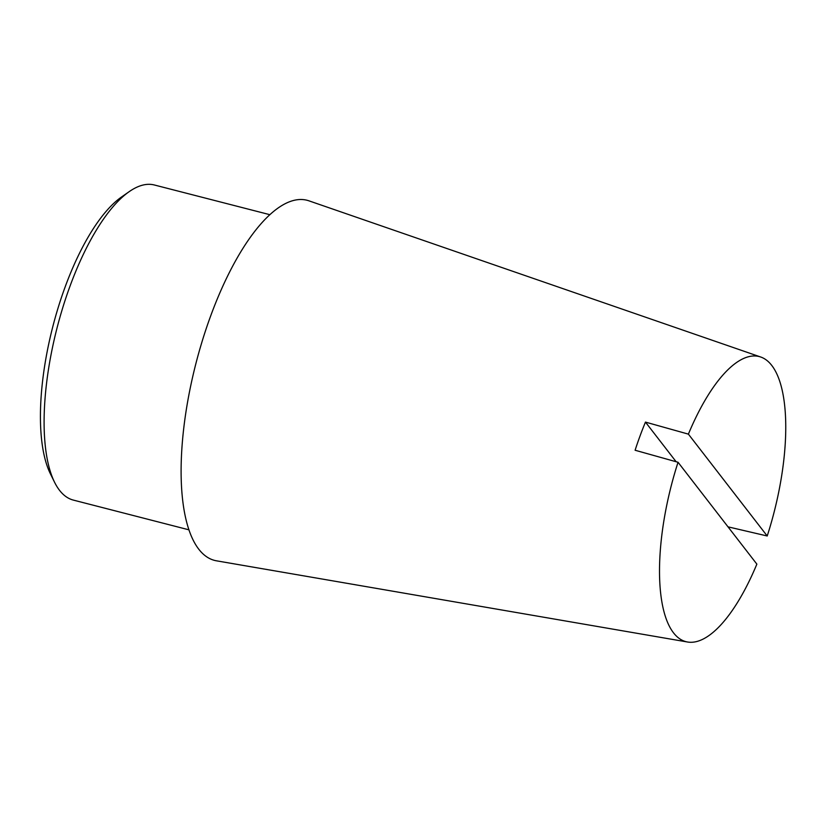 <?xml version="1.0" encoding="UTF-8"?>
<svg xmlns="http://www.w3.org/2000/svg" width="827" height="827" viewBox="0 0 827 827"><rect width="100%" height="100%" fill="white"/><g stroke="black" fill="none" stroke-linecap="round" stroke-linejoin="round"><path stroke-width="1.24" d="M129.26 191.606L121.538 196.991A154.928 55.905 104.4 0 0 65.178 286.845A154.928 55.905 104.4 0 0 50.354 473.726L54.52 482.172A162.681 58.696 -75.6 0 1 70.088 285.946A162.681 58.696 -75.6 0 1 129.26 191.606A162.681 58.696 -75.6 0 1 154.411 185L269.902 214.7M188.845 529.807L73.365 500.097A162.681 58.696 -75.6 0 1 54.52 482.172M678.047 462.272A147.185 53.104 104.4 0 0 687.485 642A147.185 53.104 104.4 0 0 756.86 564.128L678.047 462.272L635.105 450.25A150.71 54.375 -75.6 0 1 640.067 435.891A150.71 54.375 -75.6 0 1 645.463 422.101L688.395 434.134L767.218 535.989L728.008 526.84M645.463 422.101L676.135 461.745M767.218 535.989A147.185 53.104 104.4 0 0 760.788 357.037A147.185 53.104 104.4 0 0 688.395 434.134M760.788 357.037L309.019 200.858A185.92 67.08 104.4 0 0 210.771 315.656A185.92 67.08 104.4 0 0 216.436 560.809L687.485 642"/></g></svg>
